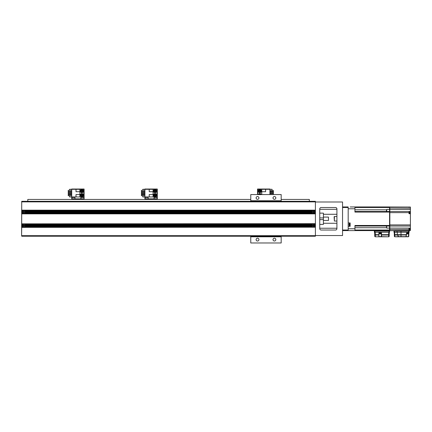 <?xml version="1.0" encoding="UTF-8"?>
<svg xmlns="http://www.w3.org/2000/svg" width="432" height="432" viewBox="0 0 432 432"><rect width="100%" height="100%" fill="white"/><g stroke="black" fill="none" stroke-linecap="round" stroke-linejoin="round"><path stroke-width="0.65" d="M21.713 224.008L23.117 224.008A1.69 1.69 0 0 1 24.586 224.008L312.536 224.008A1.69 1.69 0 0 0 311.92 224.516L25.202 224.516A1.69 1.69 0 0 0 24.586 224.008L21.713 223.841L21.713 227.048L23.852 227.221L313.27 227.221L21.713 227.221L21.6 235.667L21.713 201.317L315.409 201.317L315.409 210.157L21.713 210.157L21.713 213.872L315.409 213.872L315.409 210.157M315.409 201.879L21.713 201.879L21.713 210.157M21.713 210.497L23.117 210.497A1.69 1.69 0 0 1 24.586 210.497L312.536 210.497A1.69 1.69 0 0 0 311.92 211.005L25.202 211.005A1.69 1.69 0 0 0 24.586 210.497L315.409 210.325M21.713 211.005L22.502 211.005A1.69 1.69 0 0 1 23.117 210.497L21.713 210.325M21.713 213.705L24.586 213.538A1.69 1.69 0 0 0 25.202 213.03L311.92 213.03A1.69 1.69 0 0 0 312.536 213.538L24.586 213.538A1.69 1.69 0 0 1 23.117 213.538L314.005 213.538A1.69 1.69 0 0 0 314.62 213.03L314.82 212.69A1.69 1.69 0 0 0 314.95 212.188L314.95 211.847A1.69 1.69 0 0 0 314.82 211.34L314.62 211.005A1.69 1.69 0 0 0 314.005 210.497L312.536 210.497A1.69 1.69 0 0 1 314.005 210.497L315.409 210.497M25.315 211.172L25.202 211.005A1.69 1.69 0 0 1 25.402 211.34L311.72 211.34A1.69 1.69 0 0 0 311.591 211.847L25.531 211.847A1.69 1.69 0 0 0 25.402 211.34L311.72 211.34A1.69 1.69 0 0 1 311.92 211.005L311.807 211.172M25.542 212.015L25.531 211.847A1.69 1.69 0 0 1 25.531 212.188L311.591 212.188A1.69 1.69 0 0 0 311.72 212.69L25.402 212.69A1.69 1.69 0 0 0 25.531 212.188L311.591 212.188A1.69 1.69 0 0 1 311.591 211.847L311.58 212.015M25.315 212.863L25.402 212.69A1.69 1.69 0 0 1 25.202 213.03L311.92 213.03A1.69 1.69 0 0 1 311.72 212.69L311.807 212.863M315.409 213.538L314.005 213.538A1.69 1.69 0 0 1 312.536 213.538L315.409 213.705M315.409 213.872L315.409 223.673L21.713 223.841M21.713 213.872L21.713 223.673M21.713 224.516L22.502 224.516A1.69 1.69 0 0 1 23.117 224.008L315.409 223.673M313.27 223.841L312.536 224.008A1.69 1.69 0 0 1 314.005 224.008L313.27 223.841M25.315 224.683L25.202 224.516A1.69 1.69 0 0 1 25.402 224.856L311.72 224.856A1.69 1.69 0 0 0 311.591 225.364L25.531 225.364A1.69 1.69 0 0 0 25.402 224.856L311.72 224.856A1.69 1.69 0 0 1 311.92 224.516L311.807 224.683M25.542 225.531L25.531 225.364A1.69 1.69 0 0 1 25.531 225.698L311.591 225.698A1.69 1.69 0 0 0 311.72 226.206L25.402 226.206A1.69 1.69 0 0 0 25.531 225.698L311.591 225.698A1.69 1.69 0 0 1 311.591 225.364L311.58 225.531M21.713 226.541L22.502 226.541A1.69 1.69 0 0 0 25.202 226.541L311.92 226.541A1.69 1.69 0 0 0 314.005 227.048L315.409 227.221L314.005 227.048A1.69 1.69 0 0 0 314.62 226.541L315.409 226.541L315.409 227.048M25.315 226.373L25.402 226.206A1.69 1.69 0 0 1 25.202 226.541L311.92 226.541A1.69 1.69 0 0 1 311.72 226.206L311.807 226.373M21.713 227.389L315.409 227.221M315.409 227.389L315.409 236.228L21.713 236.228L21.713 235.667L315.409 235.667M319.745 209.315L336.917 209.315M336.706 208.175L336.917 208.921A1.409 1.409 0 0 0 335.513 207.511L321.154 207.511A1.409 1.409 0 0 0 319.745 208.921L319.745 228.625A1.409 1.409 0 0 0 321.154 230.035L335.513 230.035A1.409 1.409 0 0 0 336.917 228.625L336.917 209.018M336.917 223.268L323.406 223.268M323.406 214.277L336.917 214.277M336.917 228.528L336.706 229.37M315.409 201.992L342.549 201.992L342.549 235.553L315.409 235.553M21.713 226.206L22.388 226.373L21.713 226.373M22.388 226.373L22.502 226.541A1.69 1.69 0 0 1 22.162 225.531L21.713 225.531M21.713 225.698L22.162 225.531A1.69 1.69 0 0 1 22.172 225.364L22.162 225.531M21.713 225.364L22.172 225.364A1.69 1.69 0 0 1 22.502 224.516L21.713 224.683M21.713 224.856L22.388 224.683M25.402 225.531A1.55 1.55 0 0 0 23.852 223.981A1.55 1.55 0 0 0 22.313 225.698A1.55 1.55 0 0 1 23.852 223.981A1.55 1.55 0 0 1 25.391 225.698A1.55 1.55 0 0 1 22.313 225.698M23.571 225.25L23.571 224.645L24.133 224.645L24.133 225.25L24.737 225.25L24.737 225.812L24.133 225.812L24.133 226.417L23.571 226.417L23.571 225.812L22.966 225.812L22.966 225.25L23.571 225.25M315.409 226.541L315.409 223.841M315.409 211.34L314.82 211.34A1.69 1.69 0 0 0 314.62 211.005L315.409 211.005M314.734 211.172L315.409 211.172M315.409 212.015L314.96 212.015A1.69 1.69 0 0 0 314.95 211.847L315.409 211.847M314.96 212.015A1.69 1.69 0 0 1 314.95 212.188L315.409 212.188M315.409 213.03L314.62 213.03A1.69 1.69 0 0 0 314.82 212.69L315.409 212.69M314.734 212.863L315.409 212.863M311.72 212.015A1.55 1.55 0 0 0 311.731 212.188A1.55 1.55 0 0 1 313.27 210.47A1.55 1.55 0 0 1 314.809 212.188A1.55 1.55 0 0 1 311.731 212.188M312.989 212.9L312.989 212.296L312.385 212.296L312.385 211.734L312.989 211.734L312.989 211.129L313.551 211.129L313.551 211.734L314.156 211.734L314.156 212.296L313.551 212.296L313.551 212.9L312.989 212.9M314.96 225.531A1.69 1.69 0 0 1 314.95 225.698L314.95 225.364A1.69 1.69 0 0 1 314.96 225.531L315.409 225.531M315.409 226.206L314.82 226.206A1.69 1.69 0 0 1 314.62 226.541L314.82 226.206A1.69 1.69 0 0 0 314.95 225.698L315.409 225.698M315.409 224.516L314.62 224.516A1.69 1.69 0 0 1 314.82 224.856L314.62 224.516A1.69 1.69 0 0 0 314.005 224.008L315.409 224.008M315.409 225.364L314.95 225.364A1.69 1.69 0 0 0 314.82 224.856L315.409 224.856M314.734 224.683L315.409 224.683M314.734 226.373L315.409 226.373M311.72 225.531A1.55 1.55 0 0 0 313.184 227.075A1.55 1.55 0 0 0 314.809 225.698A1.55 1.55 0 0 1 311.731 225.698A1.55 1.55 0 0 1 313.27 223.981A1.55 1.55 0 0 1 314.809 225.698M312.989 225.25L312.989 224.645L313.551 224.645L313.551 225.25L314.156 225.25L314.156 225.812L313.551 225.812L313.551 226.417L312.989 226.417L312.989 225.812L312.385 225.812L312.385 225.25L312.989 225.25M22.162 212.015A1.69 1.69 0 0 1 22.172 211.847L22.172 212.188A1.69 1.69 0 0 1 22.162 212.015L21.713 212.015M21.713 211.34L22.302 211.34A1.69 1.69 0 0 1 22.502 211.005L22.302 211.34A1.69 1.69 0 0 0 22.172 211.847L21.713 211.847M21.713 213.03L22.502 213.03A1.69 1.69 0 0 1 22.302 212.69L22.502 213.03A1.69 1.69 0 0 0 23.117 213.538L21.713 213.538M21.713 212.188L22.172 212.188A1.69 1.69 0 0 0 22.302 212.69L21.713 212.69M22.388 212.863L21.713 212.863M22.388 211.172L21.713 211.172M22.313 212.188A1.55 1.55 0 0 1 23.852 210.47A1.55 1.55 0 0 1 25.391 212.188A1.55 1.55 0 0 1 22.313 212.188M23.571 212.9L23.571 212.296L22.966 212.296L22.966 211.734L23.571 211.734L23.571 211.129L24.133 211.129L24.133 211.734L24.737 211.734L24.737 212.296L24.133 212.296L24.133 212.9L23.571 212.9M336.917 228.231L319.745 228.231M319.745 224.402L323.406 224.402L323.406 217.928L319.745 217.928L323.406 217.928L323.406 213.143L319.745 213.143M319.745 219.618L323.406 219.618L319.745 219.618M323.406 217.085L328.471 217.085L328.471 220.46L323.406 220.46M250.771 200.756L250.771 194.562L281.178 194.562L281.178 200.756L250.771 200.756L250.771 201.317M250.771 236.79L281.178 236.79L281.178 242.984L250.771 242.984L250.771 236.228M258.935 239.609A1.409 1.409 0 0 0 257.526 238.199A1.409 1.409 0 0 0 256.117 239.609A1.409 1.409 0 0 0 257.526 241.013A1.409 1.409 0 0 0 258.935 239.609M275.827 239.609A1.409 1.409 0 0 0 274.417 238.199A1.409 1.409 0 0 0 273.013 239.609A1.409 1.409 0 0 0 274.417 241.013A1.409 1.409 0 0 0 275.827 239.609M281.178 236.79L281.178 236.228M281.178 201.317L281.178 200.756M275.827 197.937A1.409 1.409 0 0 0 274.417 196.533A1.409 1.409 0 0 0 273.013 197.937A1.409 1.409 0 0 0 274.417 199.346A1.409 1.409 0 0 0 275.827 197.937M258.935 197.937A1.409 1.409 0 0 0 257.526 196.533A1.409 1.409 0 0 0 256.117 197.937A1.409 1.409 0 0 0 257.526 199.346A1.409 1.409 0 0 0 258.935 197.937M281.178 199.433L309.328 199.433L309.328 201.317M250.771 199.433L27.794 199.433L27.794 201.317M269.914 194.562L269.914 189.297L272.057 189.297L272.057 190.534M272.057 191.435L272.057 191.965M272.057 192.866L272.057 193.396M257.812 194.562L257.812 189.297L269.914 189.297L269.914 189.016L257.526 189.016L257.526 194.562M261.754 194.562L261.754 189.297M261.754 191.716L265.61 191.716L265.61 189.297M265.61 194.562L261.754 194.535M258.325 194.562A1.55 1.55 0 0 1 261.236 194.562M258.633 194.562A1.269 1.269 0 0 1 260.928 194.562M260.437 194.562A0.842 0.842 0 0 0 259.13 194.562M260.485 194.692L259.783 194.281L259.076 194.692M259.297 194.562L259.783 194.281L260.264 194.562M259.783 194.281L259.783 194.611M259.783 192.704A1.55 1.55 0 0 1 258.233 191.155A1.55 1.55 0 0 1 259.783 189.605A1.55 1.55 0 0 1 261.328 191.155A1.55 1.55 0 0 1 259.783 192.704M259.783 192.424A1.269 1.269 0 0 1 258.514 191.155A1.269 1.269 0 0 1 259.783 189.886A1.269 1.269 0 0 1 261.047 191.155A1.269 1.269 0 0 1 259.783 192.424M259.783 191.997A0.842 0.842 0 0 0 260.626 191.155A0.842 0.842 0 0 0 259.783 190.312A0.842 0.842 0 0 0 258.935 191.155A0.842 0.842 0 0 0 259.783 191.997M259.783 191.965L260.485 191.56L260.485 190.75L259.783 190.339L259.076 190.75L259.076 191.56L259.783 191.965L259.076 191.56L259.783 191.641L259.783 191.965L260.485 191.56L259.783 191.641M259.357 191.398L259.076 190.75L259.783 190.339L260.485 190.75L259.783 190.669L259.783 190.339M269.914 193.396L273.407 193.396L273.407 194.297L269.914 194.297M269.914 191.965L273.407 191.965L273.407 192.866L269.914 192.866M269.914 191.435L273.407 191.435L273.407 190.534L269.914 190.534M144.914 191.425L141.421 191.425L141.421 190.355L144.914 190.355M153.079 189.297L153.079 196.954L157.016 196.954L157.016 189.297L144.914 189.297L144.914 196.954L142.771 196.954L142.771 195.718M142.771 194.816L142.771 194.287M142.771 193.385L142.771 192.856M142.771 191.954L142.771 191.425M142.771 190.355L142.771 189.297L144.914 189.297L144.914 189.016L157.302 189.016L157.302 198.871L144.914 198.871L144.914 196.954L153.079 196.954M153.079 194.535L149.218 194.535L149.218 196.954M149.218 189.297L149.218 191.716L153.079 191.716M155.05 193.547A1.55 1.55 0 0 1 156.595 195.097A1.55 1.55 0 0 1 155.05 196.646A1.55 1.55 0 0 1 153.5 195.097A1.55 1.55 0 0 1 155.05 193.547M155.05 193.828A1.269 1.269 0 0 1 156.314 195.097A1.269 1.269 0 0 1 155.05 196.366A1.269 1.269 0 0 1 153.781 195.097A1.269 1.269 0 0 1 155.05 193.828M155.05 194.249A0.842 0.842 0 0 0 154.202 195.097A0.842 0.842 0 0 0 155.05 195.939A0.842 0.842 0 0 0 155.893 195.097A0.842 0.842 0 0 0 155.05 194.249M155.05 194.281L154.343 194.692L154.343 195.502L155.05 195.907L155.752 195.502L155.752 194.692L155.05 194.281L155.752 194.692L155.05 194.611L155.05 194.281L154.343 194.692L155.05 194.611M155.471 194.854L155.752 195.502L155.05 195.907L154.343 195.502L155.05 195.583L155.05 195.907M155.05 189.605A1.55 1.55 0 0 1 156.595 191.155A1.55 1.55 0 0 1 155.05 192.704A1.55 1.55 0 0 1 153.5 191.155A1.55 1.55 0 0 1 155.05 189.605M155.05 189.886A1.269 1.269 0 0 1 156.314 191.155A1.269 1.269 0 0 1 155.05 192.424A1.269 1.269 0 0 1 153.781 191.155A1.269 1.269 0 0 1 155.05 189.886M155.05 190.312A0.842 0.842 0 0 0 154.202 191.155A0.842 0.842 0 0 0 155.05 191.997A0.842 0.842 0 0 0 155.893 191.155A0.842 0.842 0 0 0 155.05 190.312M155.05 190.339L154.343 190.75L154.343 191.56L155.05 191.965L155.752 191.56L155.752 190.75L155.05 190.339L155.752 190.75L155.05 190.669L155.05 190.339L154.343 190.75L155.05 190.669M155.471 190.912L155.752 191.56L155.05 191.965L154.343 191.56L155.05 191.641L155.05 191.965M157.302 198.871L157.302 199.433L144.914 199.433L144.914 198.871M154.062 197.462L156.875 197.181L157.162 197.462L154.062 197.462L154.062 198.758L157.048 198.871M145.055 197.462L147.868 197.181L148.149 197.462L145.055 197.462L145.055 198.758L148.036 198.871M144.914 192.856L141.421 192.856L141.421 191.954L144.914 191.954M144.914 194.287L141.421 194.287L141.421 193.385L144.914 193.385M144.914 194.816L141.421 194.816L141.421 195.718L144.914 195.718M71.717 191.425L68.224 191.425L68.224 190.355L71.717 190.355M79.877 189.297L79.877 196.954L83.819 196.954L83.819 189.297L71.717 189.297L71.717 196.954L69.574 196.954L69.574 195.718M69.574 194.816L69.574 194.287M69.574 193.385L69.574 192.856M69.574 191.954L69.574 191.425M69.574 190.355L69.574 189.297L71.717 189.297L71.717 189.016L84.1 189.016L84.1 198.871L71.717 198.871L71.717 196.954L79.877 196.954M79.877 194.535L76.021 194.535L76.021 196.954M76.021 189.297L76.021 191.716L79.877 191.716M81.848 193.547A1.55 1.55 0 0 1 83.398 195.097A1.55 1.55 0 0 1 81.848 196.646A1.55 1.55 0 0 1 80.298 195.097A1.55 1.55 0 0 1 81.848 193.547M81.848 193.828A1.269 1.269 0 0 1 83.117 195.097A1.269 1.269 0 0 1 81.848 196.366A1.269 1.269 0 0 1 80.584 195.097A1.269 1.269 0 0 1 81.848 193.828M81.848 194.249A0.842 0.842 0 0 0 81.005 195.097A0.842 0.842 0 0 0 81.848 195.939A0.842 0.842 0 0 0 82.696 195.097A0.842 0.842 0 0 0 81.848 194.249M81.848 194.281L81.146 194.692L81.146 195.502L81.848 195.907L82.55 195.502L82.55 194.692L81.848 194.281L82.55 194.692L81.848 194.611L81.848 194.281L81.146 194.692L81.848 194.611M82.269 194.854L82.55 195.502L81.848 195.907L81.146 195.502L81.848 195.583L81.848 195.907M81.848 189.605A1.55 1.55 0 0 1 83.398 191.155A1.55 1.55 0 0 1 81.848 192.704A1.55 1.55 0 0 1 80.298 191.155A1.55 1.55 0 0 1 81.848 189.605M81.848 189.886A1.269 1.269 0 0 1 83.117 191.155A1.269 1.269 0 0 1 81.848 192.424A1.269 1.269 0 0 1 80.584 191.155A1.269 1.269 0 0 1 81.848 189.886M81.848 190.312A0.842 0.842 0 0 0 81.005 191.155A0.842 0.842 0 0 0 81.848 191.997A0.842 0.842 0 0 0 82.696 191.155A0.842 0.842 0 0 0 81.848 190.312M81.848 190.339L81.146 190.75L81.146 191.56L81.848 191.965L82.55 191.56L82.55 190.75L81.848 190.339L82.55 190.75L81.848 190.669L81.848 190.339L81.146 190.75L81.848 190.669M82.269 190.912L82.55 191.56L81.848 191.965L81.146 191.56L81.848 191.641L81.848 191.965M84.1 198.871L84.1 199.433L71.717 199.433L71.717 198.871M80.865 197.462L83.678 197.181L83.959 197.462L80.865 197.462L80.865 198.758L83.846 198.871M71.852 197.462L74.671 197.181L74.952 197.462L71.852 197.462L71.852 198.758L74.839 198.871M71.717 192.856L68.224 192.856L68.224 191.954L71.717 191.954M71.717 194.287L68.224 194.287L68.224 193.385L71.717 193.385M71.717 194.816L68.224 194.816L68.224 195.718L71.717 195.718M350.152 230.596L342.549 230.596M408.937 231.05L409.163 230.71L400.993 230.71L400.999 234.662L397.305 234.662A0.562 0.437 90 0 0 397.435 235.046L406.426 234.932L406.004 236.628L400.999 236.628L400.999 234.662L406.528 234.662L406.642 232.848L406.004 236.628L408.532 236.693A0.562 0.562 0 0 0 408.775 236.245L408.213 236.79L408.775 236.245L408.213 236.79L398.666 236.628L397.435 235.046L394.789 235.046L394.762 234.662L394.303 234.662L394.789 235.046L394.848 236.628L394.346 236.245A0.562 0.562 0 0 0 394.907 236.79A0.562 0.562 0 0 1 394.346 236.245L394.238 232.286L408.877 232.286L408.775 236.245L408.877 232.286L393.989 232.286L393.957 231.163L400.999 231.163L394.07 231.163L393.973 230.65L389.848 230.688L389.848 228.101L410.4 228.101L410.4 224.91L389.848 224.91L389.848 228.101L389.567 225.472L354.937 225.477L354.937 230.596L348.181 230.596L348.181 230.035L342.549 230.035M348.181 230.035L348.181 207.511L342.549 207.511M348.181 207.511L348.181 206.95L342.549 206.95M354.937 207.511L386.467 207.511L386.467 206.95L354.937 206.95L389.848 206.95L389.567 207.792L389.848 212.636L408.991 212.636L408.991 213.71L410.4 213.732L410.4 224.91M389.848 208.915L389.848 212.355L389.567 212.355L389.567 225.191L389.848 225.191L389.567 229.754L389.848 229.754L389.848 228.631M389.567 225.472L389.848 207.986L410.4 208.165L410.4 213.732M354.937 226.044L389.567 226.039L389.567 230.596L374.474 230.596M389.848 230.596L389.567 230.596M349.499 225.909L349.715 223.252L349.499 225.909A1.971 1.971 0 0 1 349.045 224.824L349.18 224.429A1.82 1.82 0 0 0 349.186 224.797M349.045 224.429L349.045 224.429A1.96 1.96 0 0 1 349.499 223.349M398.639 236.79L395.431 236.79M406.161 236.509L406.134 236.79L400.874 236.79M400.999 236.79L394.907 236.79L398.666 236.628A0.562 0.437 90 0 0 398.979 236.79M406.642 232.848L408.488 232.848A0.281 0.281 0 0 1 408.769 233.129L406.679 233.129M394.702 232.286L394.762 234.662L397.305 234.662L397.256 232.286M409.131 232.286L408.596 232.286L408.596 231.163L409.163 231.163L409.131 232.286L409.163 231.163M406.296 235.046L406.409 234.662M408.494 236.245L408.553 233.62M408.775 236.245L408.866 232.848L408.569 232.848M408.596 231.163L400.993 231.163L408.596 231.163L408.596 230.596L400.124 230.596L408.596 230.596M393.957 231.163L393.989 232.286M406.669 233.302L408.769 233.302L406.658 233.501M408.289 233.777A1.631 1.631 0 0 1 407.727 233.95L407.333 233.788M407.333 233.777L406.766 233.777A1.631 1.631 0 0 0 407.333 233.95L407.333 233.777A1.458 1.458 0 0 0 407.7 233.777M409.644 228.544L409.644 230.472A1.971 1.971 0 0 0 409.963 229.959L409.957 229.948A1.96 1.96 0 0 0 410.098 229.387L410.098 229.387M410 228.544A1.96 1.96 0 0 1 410.098 228.992L409.957 228.992A1.82 1.82 0 0 1 409.957 229.387M410.4 228.101L410.4 228.544L408.991 228.544L408.991 230.521L400.124 230.596M409.433 213.716L409.433 211.54L409.644 213.721M409.968 212.155L409.968 212.155A1.96 1.96 0 0 1 410.098 212.722L409.957 212.722A1.82 1.82 0 0 1 409.957 213.116L410.098 213.116A1.96 1.96 0 0 1 409.957 213.678L409.957 213.678A1.971 1.971 0 0 1 409.946 213.721M408.991 212.917L408.991 213.71M374.749 235.715L374.722 234.662A0.562 0.4 -1.5 0 0 375.289 235.046L378.907 234.932L378.869 236.628L378.891 232.848L380.165 232.848C381.575 232.848 381.575 232.848 380.165 232.848L379.064 232.848L381.262 232.848L381.337 234.668L381.515 232.848M381.294 233.501L379.037 233.501M379.966 233.815L379.966 233.82A1.82 1.82 0 0 0 380.36 233.815L379.404 233.815A1.96 1.96 0 0 0 379.966 233.955L379.966 233.815M380.36 233.955L380.36 233.955A1.96 1.96 0 0 0 380.921 233.815L380.36 233.955M389.545 232.286L374.382 232.286L374.366 231.163L389.567 231.163L389.545 232.286M375.224 232.286L375.289 234.662L374.722 234.662L374.663 232.286L374.738 235.192M378.891 232.848L381.434 232.848L381.569 235.046L388.66 235.046L389.221 234.662L388.66 234.662L389.221 234.662L389.183 236.245A0.562 0.4 -178.5 0 1 388.616 236.628L388.66 234.873M389.221 234.662L389.286 232.286L389.183 236.245L389.286 232.286L389.183 236.245L388.616 236.79A0.562 0.562 0 0 0 389.183 236.245L388.616 236.79L386.537 236.79M381.564 235.597L381.359 234.662L381.213 236.79L375.327 236.79A0.562 0.562 0 0 1 374.765 236.245L375.327 236.628A0.562 0.4 178.5 0 1 374.765 236.245A0.562 0.562 0 0 0 375.327 236.79L379.112 236.79L379.004 236.509M379.112 236.79L388.616 236.79L381.456 236.628L381.569 235.046M378.756 235.046L379.021 233.129M381.434 232.848L381.305 233.129M381.321 236.509L381.213 236.79M354.937 228.771L348.181 228.771L348.181 226.319L350.152 226.319L350.152 222.939L348.181 222.939L348.181 208.775L354.937 208.775L354.937 206.95L350.152 206.95M354.937 230.596L386.467 230.596L386.467 230.035L354.937 230.035M389.567 226.039L389.567 228.101L386.753 228.101L386.467 225.477M389.567 211.507L386.467 211.507L386.753 211.507L386.753 209.444L389.567 209.444L389.567 206.95M389.567 229.478L389.567 207.932L389.567 229.478M386.753 209.822L386.467 209.817L386.467 211.507L354.937 211.502M354.937 208.775L354.937 212.069L389.567 212.074M334.384 216.518L334.103 216.805L334.384 221.027L334.384 216.518L336.917 216.518M410.4 228.544L410.4 230.51L409.601 230.515M410.4 208.165L410.4 207.036L389.848 206.95M389.848 224.91L389.848 212.636M389.848 228.101L389.848 229.559L408.991 229.392M389.848 230.688L409.115 230.521M406.966 230.537L407.527 230.531L406.966 230.537M405.054 230.553L400.545 230.596M410.4 226.039L389.848 226.039M408.991 212.636L408.991 211.507L389.848 211.507M410.4 211.507L408.991 211.507M410.4 209.444L389.848 209.444M397.121 231.163L397.035 230.71L400.993 230.596M409.163 230.71L409.05 231.163M389.005 232.286L389.005 231.05L389.567 231.05L389.453 230.596L374.927 230.71L374.927 232.286M374.474 231.163L374.366 230.71L374.927 230.596M377.53 231.163L375.224 231.163L377.53 231.163M389.453 230.596L389.005 230.596L389.453 230.596M259.357 190.912L259.783 190.669M260.204 191.398L260.204 190.912M155.471 195.34L155.05 195.583M154.624 194.854L154.624 195.34M155.471 191.398L155.05 191.641M154.624 190.912L154.624 191.398M82.269 195.34L81.848 195.583M81.427 194.854L81.427 195.34M82.269 191.398L81.848 191.641M81.427 190.912L81.427 191.398M349.715 223.252L349.871 226.006L350.152 225.725M408.299 232.848L408.316 232.286M408.143 236.628L406.28 236.628M397.062 232.286L397.04 231.163M394.454 231.163L394.454 232.286M409.433 228.544L409.433 230.569L409.271 228.544M409.271 213.716L409.271 211.54L408.991 211.82M409.271 207.031L408.991 207.257M378.88 233.129L381.445 233.129M381.456 233.291L378.875 233.291M381.505 234.662L388.66 234.662L388.724 232.286M378.821 234.662L375.289 234.662L375.327 236.628M381.1 236.628L379.226 236.628M386.467 207.511L389.567 207.511M386.467 209.817L354.937 209.817M386.467 211.507L386.467 212.069M389.567 230.035L386.467 230.035M354.937 227.734L386.753 227.723M386.467 227.729L386.467 226.039M397.067 230.623L394.448 230.71L394.448 231.05L409.163 231.05M394.454 230.645L393.957 230.71M374.366 231.05L389.005 231.05L389.005 230.596M157.162 197.462L157.162 198.758M148.149 197.462L148.149 198.758M83.959 197.462L83.959 198.758M74.952 197.462L74.952 198.758M349.871 223.252L350.152 223.533M394.303 234.662L394.34 236.099M406.08 235.937L406.701 232.859M408.299 233.782A1.642 1.642 0 0 0 408.683 233.501M409.271 230.569L408.991 230.288M408.991 229.192L408.991 228.091L408.991 229.192M409.963 212.15A1.971 1.971 0 0 0 409.644 211.637M379.031 233.62A1.971 1.971 0 0 0 379.393 233.82M380.932 233.82A1.971 1.971 0 0 0 381.294 233.62M388.94 236.693L388.616 236.79M374.765 236.245A0.562 0.562 0 0 0 374.846 236.515M378.761 235.597L379.058 232.853M334.384 221.027L336.917 221.027"/></g></svg>
